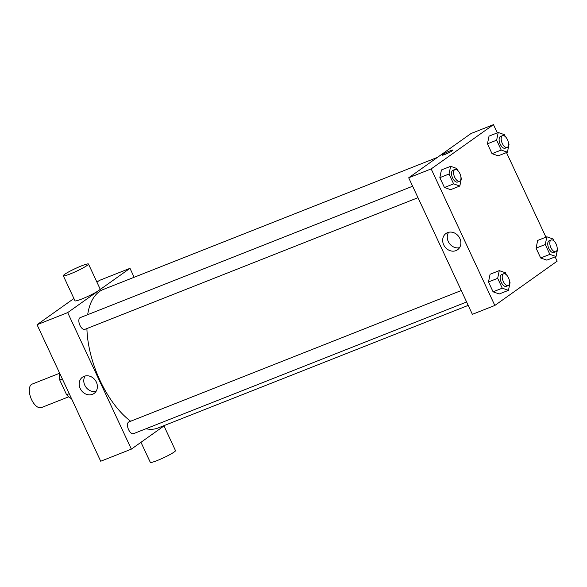 <?xml version="1.0" encoding="UTF-8"?>
<svg xmlns="http://www.w3.org/2000/svg" width="587" height="587" viewBox="0 0 587 587"><rect width="100%" height="100%" fill="white"/><g stroke="black" fill="none" stroke-linecap="round" stroke-linejoin="round"><path stroke-width="0.88" d="M59.397 373.332L32.087 384.125A12.62 6.23 68.4 0 0 30.935 398.155A12.62 6.23 68.4 0 0 41.369 407.605L68.679 396.812M69.215 393.686L66.595 394.721L59.749 380.038A17.199 8.489 68.4 0 1 59.47 372.796M66.595 394.721A17.199 8.489 68.4 0 0 71.526 398.654M62.369 379.004L59.749 380.038M164.918 425.282L131.349 449.136L100.715 461.243L37.047 324.714L73.918 298.512M96.936 282.156L99.35 280.439L129.976 268.332L134.144 277.269M466.621 301.989L133.506 433.668A6.31 3.118 -111.6 0 1 128.289 428.95A6.31 3.118 -111.6 0 1 128.869 421.936L461.272 290.528M131.349 449.136L67.681 312.607L129.976 268.332M417.981 197.68L84.866 329.358A6.31 3.118 -111.6 0 1 79.649 324.64A6.31 3.118 -111.6 0 1 80.228 317.626L412.632 186.218M468.206 305.394L158.042 427.996A74.476 36.754 -111.6 0 1 145.965 428.745M130.644 421.231A74.476 36.754 -111.6 0 1 86.905 328.559M87.668 314.683A74.476 36.754 -111.6 0 1 103.283 289.472L437.44 157.382M84.088 376.311A9.986 8.622 54.6 0 1 95.879 381.198A9.986 8.622 54.6 0 1 94.067 393.451A9.986 8.622 54.6 0 1 81.255 390.304A9.986 8.622 54.6 0 1 82.496 377.17A9.986 8.622 54.6 0 1 84.088 376.311M67.681 312.607L37.047 324.714M88.476 264.025L100.15 289.053A13.883 1.46 155 0 1 81.857 298.981A13.883 1.46 155 0 1 74.982 300.793L63.308 275.758A13.883 1.46 -25 0 0 70.183 273.953A13.883 1.46 -25 0 0 88.476 264.025A13.883 1.46 -25 0 0 75.275 268.575A13.883 1.46 -25 0 0 63.308 275.758M85.115 375.988A9.986 8.622 -125.4 0 0 85.849 387.038A9.986 8.622 -125.4 0 0 96.048 391.375M163.986 425.942L175.491 450.618A13.883 1.46 155 0 1 163.516 457.801A13.883 1.46 155 0 1 150.316 462.351L140.968 442.297M555.126 256.879L557.136 261.178L494.834 305.453L472.374 314.331L408.706 177.795L471.009 133.528L493.469 124.649L497.299 132.86M506.486 152.569L545.939 237.17M460.934 177.303L461.411 178.331L459.819 186.028L450.625 189.66L444.44 187.502L439.846 177.648L441.439 169.951L450.625 166.319L456.818 168.476L457.75 170.479M557.166 247.787L557.65 248.822L556.05 256.512L546.864 260.144L540.671 257.987L536.078 248.132L537.677 240.435L546.864 236.803L553.057 238.968L553.989 240.963M494.834 305.453L431.174 168.917L493.469 124.649M508.525 143.477L509.01 144.512L507.41 152.202L498.224 155.834L492.031 153.677L487.437 143.822L489.037 136.133L498.224 132.493L504.416 134.658L505.348 136.654M509.575 281.613L510.052 282.64L508.459 290.338L499.266 293.97L493.08 291.812L488.487 281.958L490.079 274.261L499.266 270.629L505.458 272.786L506.39 274.789M431.174 168.917L408.706 177.795M455.967 250.627A9.986 8.622 54.6 0 1 444.176 245.74A9.986 8.622 54.6 0 1 445.988 233.487A9.986 8.622 54.6 0 1 458.799 236.627A9.986 8.622 54.6 0 1 457.559 249.761A9.986 8.622 54.6 0 1 455.967 250.627M442.077 155.173A5.995 0.631 155 0 1 442.664 154.557A5.995 0.631 155 0 1 448.651 151.431A5.995 0.631 155 0 1 452.944 150.103A5.995 0.631 155 0 1 447.778 153.207A5.995 0.631 155 0 1 442.077 155.173A5.995 0.631 155 0 1 442.664 154.55A5.995 0.631 155 0 1 448.651 151.439A5.995 0.631 155 0 1 452.951 150.103M459.533 247.685A9.986 8.622 54.6 0 1 449.334 243.356A9.986 8.622 54.6 0 1 448.6 232.298M508.459 290.338L502.267 288.173L497.673 278.326L499.266 270.629M503.587 273.806L501.54 274.613A6.31 3.118 68.4 0 0 500.968 281.628A6.31 3.118 68.4 0 0 506.185 286.353L508.225 285.546A6.31 3.118 68.4 0 0 508.555 285.363A6.31 3.118 68.4 0 0 508.658 278.179A6.31 3.118 68.4 0 0 503.587 273.806A6.31 3.118 68.4 0 0 503.008 280.821A6.31 3.118 68.4 0 0 508.225 285.546M499.266 293.97L493.08 291.812L488.487 281.958L490.079 274.261M502.267 288.173L493.08 291.812M497.673 278.326L488.487 281.958M459.819 186.028L453.626 183.87L449.033 174.016L450.625 166.319M454.947 169.496L452.9 170.303A6.31 3.118 68.4 0 0 452.328 177.318A6.31 3.118 68.4 0 0 457.544 182.043L459.584 181.236A6.31 3.118 68.4 0 0 459.914 181.053A6.31 3.118 68.4 0 0 460.017 173.869A6.31 3.118 68.4 0 0 454.947 169.496A6.31 3.118 68.4 0 0 454.367 176.511A6.31 3.118 68.4 0 0 459.584 181.236M450.625 189.66L444.44 187.502L439.846 177.648L441.439 169.951M453.626 183.87L444.44 187.502M449.033 174.016L439.846 177.648M556.05 256.512L549.865 254.354L545.272 244.5L546.864 236.803M551.178 239.98L549.139 240.787A6.31 3.118 68.4 0 0 548.559 247.802A6.31 3.118 68.4 0 0 553.776 252.527L555.823 251.72A6.31 3.118 68.4 0 0 556.153 251.544A6.31 3.118 68.4 0 0 556.256 244.353A6.31 3.118 68.4 0 0 551.178 239.98A6.31 3.118 68.4 0 0 550.606 246.995A6.31 3.118 68.4 0 0 555.823 251.72M546.864 260.144L540.671 257.987L536.078 248.132L537.677 240.435M549.865 254.354L540.671 257.987M545.272 244.5L536.078 248.132M507.41 152.202L501.225 150.045L496.631 140.19L498.224 132.493M502.538 135.67L500.498 136.477A6.31 3.118 68.4 0 0 499.919 143.492A6.31 3.118 68.4 0 0 505.136 148.218L507.183 147.41A6.31 3.118 68.4 0 0 507.513 147.234A6.31 3.118 68.4 0 0 507.616 140.044A6.31 3.118 68.4 0 0 502.538 135.67A6.31 3.118 68.4 0 0 501.966 142.685A6.31 3.118 68.4 0 0 507.183 147.41M498.224 155.834L492.031 153.677L487.437 143.822L489.037 136.133M501.225 150.045L492.031 153.677M496.631 140.19L487.437 143.822"/></g></svg>
